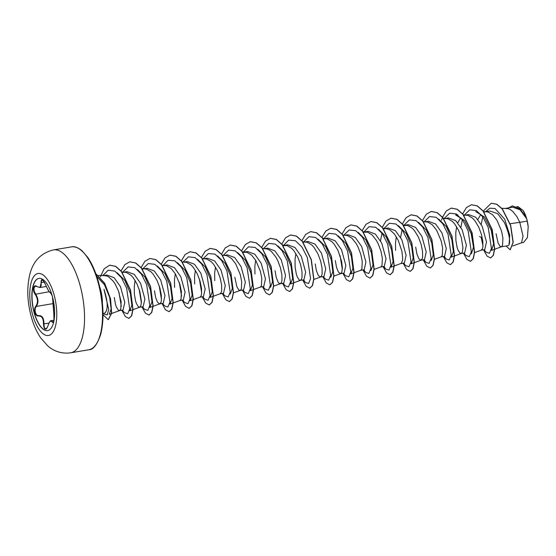 <?xml version="1.0" encoding="UTF-8"?>
<svg xmlns="http://www.w3.org/2000/svg" width="556" height="556" viewBox="0 0 556 556"><rect width="100%" height="100%" fill="white"/><g stroke="black" fill="none" stroke-linecap="round" stroke-linejoin="round"><path stroke-width="0.83" d="M47.691 330.598A26.473 10.661 80.5 0 1 34.375 312.882A26.473 10.661 80.5 0 1 38.969 278.375M34.208 312.91A26.473 10.661 80.5 0 1 38.885 278.389A26.473 10.661 80.5 0 1 52.285 296.091A26.473 10.661 80.5 0 1 47.607 330.611A26.473 10.661 80.5 0 1 34.208 312.91M47.976 325.872L47.941 325.983C45.613 330.771 44.112 330.097 43.431 323.946C43.493 318.539 41.881 315.891 38.6 316.016C36.967 316.218 35.744 315.057 34.931 312.541C34.305 309.894 34.604 307.753 35.841 306.12C38.204 302.666 37.975 298.732 35.167 294.312C32.019 290.295 33.471 283.748 36.904 286.451C40.296 288.23 41.679 286.945 41.061 282.587C41.137 278.181 42.638 278.862 45.571 284.637C47.712 289.683 49.317 292.331 50.401 292.567L52.139 295.584M36.904 286.451L35.132 286.291L33.979 288.008L34.152 290.983L35.591 293.964C38.482 298.635 38.725 302.784 36.3 306.419C35.118 307.934 34.819 309.928 35.403 312.389C36.154 314.717 37.315 315.787 38.864 315.606C42.263 315.495 43.959 318.289 43.959 323.967L44.258 327.178L44.779 328.269L45.995 328.895M103.013 313.834L104.862 312.938A18.605 7.492 80.5 0 0 105.188 312.757C108.232 309.087 107.822 301.241 103.965 289.217L108.719 309.344L107.266 314.835L104.201 314.112L103.687 313.508M99.774 287.021A20.836 8.389 80.5 0 1 100.539 289.495A20.836 8.389 80.5 0 1 102.38 302.645M512.785 245.967L521.528 242.805L523.029 236.112L519.784 222.344L527.227 221.1A18.605 7.492 -99.5 0 0 526.671 218.869A18.605 7.492 -99.5 0 0 526.643 218.765L520.124 209.827L512.771 207.2M510.144 223.7L519.784 222.344L517.004 216.805L512.743 211.412L510.429 209.647L508.087 208.618L501.797 208.291M501.38 246.808L508.114 245.682L509.018 244.904C510.547 240.595 509.018 233.159 504.417 222.588L497.606 213.636L489.919 211.009L485.673 211.711M496.07 233.687L498.127 243.132L500.108 246.371L501.297 246.822M494.701 249.227L501.47 246.781L502.561 245.37L502.916 237.996L501.498 230.914L496.904 220.162L492.644 214.769L487.987 211.975L483.525 211.676M481.287 250.165L484.762 249.588L486.5 241.943L482.198 226.306L475.811 217.264L468.59 214.581M481.204 250.186L482.469 248.734L482.886 246.878L482.823 241.353L481.399 234.271L478.633 226.897L474.768 220.551L472.551 218.126L467.895 215.332L463.426 215.033M461.195 253.529L464.67 252.945L466.401 245.272L462.105 229.663L455.725 220.628L448.49 217.931L445.488 218.425M456.629 226.723L455.788 232.582L455.878 240.4L457.067 247.198L457.942 249.846L459.916 253.084L461.278 253.494L462.377 252.09L462.926 247.733L461.306 237.627L458.54 230.254L454.669 223.908L452.459 221.483L447.802 218.689L443.334 218.39M444.578 256.288L446.308 248.636L442.006 233.02L435.64 223.992L428.398 221.295L425.389 221.781M434.25 259.36L441.186 256.851L442.277 255.447L442.639 248.066L441.214 240.984L436.627 230.233L432.366 224.839L427.71 222.046L423.429 221.754M415.693 247.114L416.882 253.911L418.731 258.547L420.69 260.264L424.485 259.659L426.216 252.014L421.914 236.376L415.534 227.334L408.306 224.652M420.92 260.257L422.185 258.804L422.602 256.948L422.539 251.423L421.121 244.341L418.348 236.974L414.484 230.622L412.267 228.196L407.611 225.402L403.503 225.576M404.386 263.002L406.123 255.364L401.821 239.733L395.434 230.691L388.213 228.009M378.414 229.141L386.198 236.905L391.556 249.679L393.085 261.605L391.07 267.151L401.432 263.287L402.509 260.305L402.641 257.81L401.912 251.361L398.256 240.331L394.392 233.979L389.86 229.788L385.774 228.502L383.404 228.933M380.818 266.956L384.293 266.373L386.024 258.7L381.729 243.09L375.363 234.062L368.114 231.365L365.111 231.852M374.139 269.368L380.902 266.929L382 265.518L382.354 258.137L380.929 251.062L378.163 243.688L376.342 240.31L372.082 234.917L367.426 232.116L363.311 232.29M360.726 270.313L364.201 269.729L365.931 262.078L361.629 246.447L355.249 237.412L348.021 234.729M354.04 272.725L360.809 270.285L361.907 268.875L362.262 261.494L360.837 254.419L358.071 247.045L356.25 243.667L351.99 238.274L347.333 235.473L343.052 235.181M344.101 273.072L345.839 265.448L341.537 249.804L335.157 240.769L327.929 238.079L323.272 238.948M335.317 260.542L336.505 267.339L338.354 271.981L340.314 273.698L341.808 272.231L342.357 267.881L341.627 261.431L337.972 250.402L334.107 244.056L331.89 241.631L327.234 238.837L324.363 238.663M315.224 263.905L316.406 270.702L318.254 275.338L320.214 277.055L324.009 276.45L325.74 268.77L321.444 253.168L315.071 244.133L307.836 241.436M320.451 277.041L321.715 275.588L322.132 273.74L322.07 268.214L320.645 261.132L317.879 253.758L314.015 247.413L311.798 244.987L307.141 242.194L302.867 241.895M295.875 253.585L295.034 259.443L295.125 267.262L296.313 274.059L297.189 276.707L299.163 279.946L300.122 280.412L303.917 279.807L305.647 272.141L301.352 256.524L294.979 247.489L287.737 244.8M300.351 280.398L301.623 278.945L302.04 277.096L301.977 271.571L300.553 264.489L297.787 257.115L293.915 250.77L291.705 248.344L287.049 245.55L283.08 245.662M283.817 283.143L285.555 275.519L281.253 259.881L274.873 250.839L267.644 248.157L264.635 248.643M275.032 270.619L276.221 277.416L278.07 282.052L279.07 283.303L280.433 283.713L281.531 282.309L281.948 280.453L281.885 274.928L280.46 267.846L277.694 260.472L275.873 257.094L271.613 251.701L269.299 249.936L266.956 248.907L262.675 248.608M260.25 287.104L263.732 286.521L265.462 278.855L261.16 263.238L254.78 254.196L247.552 251.507M253.571 289.516L260.34 287.07L261.431 285.666L261.786 278.285L260.368 271.203L255.781 260.451L251.514 255.058L246.857 252.264L242.75 252.431M243.632 289.864L245.363 282.205L241.068 266.595L234.701 257.567L227.46 254.863M234.847 277.333L236.905 286.778L238.885 290.024L240.074 290.475M233.478 292.873L240.241 290.427L241.339 289.023L241.693 281.642L240.268 274.56L235.681 263.808L231.421 258.415L226.765 255.621L222.296 255.322M213.386 296.23L219.974 293.832L223.54 293.234L225.27 285.582L220.975 269.952L214.588 260.91L207.367 258.227L204.358 258.714M220.148 293.783L221.246 292.38L221.663 290.524L221.601 284.999L220.176 277.917L217.41 270.55L213.539 264.197L211.329 261.779L206.672 258.978L202.203 258.679M177.399 262.661L185.197 270.39L190.597 283.192L192.14 295.153L190.124 300.726L199.882 297.189L203.447 296.591L205.178 288.946L200.876 273.309L194.496 264.267L187.268 261.584M200.056 297.147L201.154 295.736L201.571 293.881L201.508 288.355L200.084 281.273L197.317 273.906L193.446 267.554L191.236 265.136L186.58 262.335L182.298 262.043M183.348 299.941L185.085 292.275L180.783 276.666L174.417 267.638L167.175 264.941L164.166 265.427M173.194 302.944L179.963 300.504L181.054 299.093L181.409 291.712L179.991 284.637L175.404 273.886L171.137 268.492L166.48 265.692L162.206 265.4M154.471 290.76L155.652 297.557L157.501 302.2L159.461 303.917L163.255 303.312L164.986 295.653L160.691 280.022L154.311 270.987L147.083 268.298M159.697 303.903L160.962 302.45L161.379 300.594L161.316 295.069L159.892 287.994L157.126 280.62L153.261 274.275L151.044 271.849L146.388 269.055L142.114 268.756M143.163 306.648L144.894 299.024L140.599 283.386L134.211 274.344L126.99 271.662M135.122 280.446L134.281 286.305L134.371 294.124L135.56 300.921L136.435 303.562L138.409 306.808L139.771 307.218L140.87 305.807L141.419 301.456L139.799 291.351L137.033 283.977L133.162 277.632L130.952 275.206L126.295 272.412L122.021 272.113M123.071 310.012L124.801 302.353L120.499 286.743L114.119 277.701L106.877 275.011L103.882 275.505M114.279 297.481L115.467 304.278L116.343 306.926L118.317 310.165L119.679 310.575L120.777 309.164L121.132 301.79L118.477 290.976L115.12 283.956L113.07 280.988L108.545 276.798L106.203 275.769L98.405 275.415M485.117 211.801L483.88 212.142M480.85 214.317L477.889 219.425M465.024 215.158L463.78 215.499M460.757 217.674L457.79 222.782M444.925 218.515L443.834 218.8M396.345 236.8L395.511 242.652L395.594 250.471M307.829 241.422L303.18 242.305M255.684 260.298L254.85 266.157L254.94 273.976M215.499 267.019L214.658 272.871L214.748 280.69M195.399 270.376L194.565 276.228L194.656 284.046M175.307 273.733L174.473 279.585L174.563 287.403M143.517 268.882L142.426 269.167M123.418 272.238L122.327 272.523M512.403 205.922L519.825 208.597L526.31 217.688L523.147 210.509L518.039 206.644M527.227 221.1L528.2 226.904L527.408 237.627L523.53 242.485L521.368 242.847M481.19 224.346L482.629 217.605M485.437 211.746L489.885 208.208L495.048 208.542L504.702 219.182L509.748 235.125L509.018 244.904M483.15 211.204L491.247 203.232L496.758 204.302L502.207 208.98L510.519 225.423L513.056 242.319L510.137 249.783L506.106 246.023M508.552 207.888L512.319 205.935L520.062 208.993L526.643 218.765M491.33 203.218L496.925 204.274L502.374 208.952L510.693 225.395L513.223 242.291L510.22 249.769M526.205 217.459L526.622 218.716M96.82 276.513L104.472 284.755L109.657 297.432L111.13 308.997L109.219 314.349L119.679 310.575M117.121 272.732L124.912 280.46L130.319 293.283L131.862 305.216L129.847 310.797L139.771 307.218M137.214 269.375L145.019 277.117L150.405 289.898L151.955 301.873L149.939 307.44L152.928 306.363M157.306 266.018L165.111 273.76L170.504 286.562L172.047 298.496L170.032 304.083L173.027 303.006M197.491 259.305L205.31 267.054L210.689 279.842L212.239 291.789L210.224 297.37L213.212 296.292M217.584 255.941L225.382 263.662L230.782 276.471L232.332 288.425L230.309 293.985M237.683 252.591L245.495 260.34L250.881 273.121L252.417 285.068L250.409 290.656L253.404 289.579M257.775 249.227L265.573 256.962L270.974 269.764L272.516 281.69L270.501 287.299M277.868 245.87L285.673 253.605L291.066 266.407L292.616 278.375L290.6 283.942L300.525 280.356M318.053 239.156L325.851 246.878L331.244 259.687L332.801 271.641L330.785 277.222M338.145 235.793L345.957 243.549L351.35 256.323L352.893 268.284L350.878 273.865L353.873 272.787M358.245 232.436L366.036 240.178L371.443 252.98L372.993 264.92L370.97 270.508M398.437 225.729L406.241 233.464L411.635 246.266L413.177 258.206L411.162 263.794L414.157 262.717M418.529 222.365L426.327 230.094L431.727 242.902L433.277 254.863L431.254 260.437M438.635 219.022L446.44 226.765L451.82 239.546L453.369 251.5L451.347 257.08M457.838 214.95L455.6 214.915L464.42 220.419L471.161 233.61L473.49 247.191L471.446 253.724M475.693 211.551L484.512 217.055L491.247 230.233L493.582 243.848L491.539 250.367L494.534 249.283M479.536 236.446L481.155 237.377L482.983 245.842M484.019 249.713L486.097 252.174L489.412 253.314L491.421 248.476L488.244 227.508L483.011 217.097L476.416 210.599L469.75 209.827L464.35 215.047M462.279 220.127L460.889 227.321M463.926 253.07L466.004 255.531L469.313 256.67L471.328 251.833L468.145 230.865L462.919 220.454L456.316 213.956L449.658 213.184L444.258 218.404M444.307 256.351L445.912 258.887L449.22 260.027L451.229 255.19L448.053 234.229L442.826 223.811L436.224 217.313L429.559 216.541L424.158 221.761M424.214 259.708L425.813 262.244L429.128 263.384L431.136 258.547L427.96 237.586L422.734 227.168L416.131 220.676L409.466 219.898L404.066 225.117M401.995 230.205L400.605 237.398M403.642 263.141L405.72 265.601L409.035 266.741L411.044 261.904L407.868 240.943L402.634 230.525L396.039 224.033L389.374 223.255L383.974 228.474M381.902 233.555L380.512 240.755M384.022 266.421L385.628 268.958L388.95 270.091L390.958 265.191L387.692 244.077L382.396 233.666L375.738 227.279L369.066 226.695L363.707 232.151M363.93 269.778L365.528 272.315L368.843 273.462L370.852 268.624L367.676 247.656L362.449 237.245L355.847 230.747L349.182 229.969L343.782 235.195M340.057 255.565L342.322 269.347M343.358 273.218L345.436 275.672L348.751 276.818L350.76 271.981L347.583 251.02L342.357 240.602L335.755 234.104L329.089 233.325L323.689 238.552M323.265 276.575L325.343 279.029L328.652 280.175L330.667 275.338L327.491 254.377L322.258 243.959L315.662 237.461L308.997 236.682L303.597 241.909M303.645 279.849L305.251 282.385L308.573 283.525L310.582 278.619L307.315 257.504L302.019 247.1L295.361 240.706L288.689 240.129L283.331 245.578M283.073 283.289L285.159 285.742L288.467 286.889L290.475 282.052L287.299 261.091L282.073 250.673L275.47 244.174L268.805 243.403L263.405 248.622M262.981 286.646L265.059 289.106L268.388 290.239L270.397 285.339L267.123 264.218L261.827 253.814L255.176 247.427L248.497 246.843L243.139 252.292M242.889 290.003L244.967 292.463L248.282 293.603L250.29 288.766L247.114 267.804L241.881 257.386L235.285 250.895L228.62 250.117L223.22 255.336M222.796 293.359L224.874 295.82L228.196 296.953L230.205 292.053L226.938 270.932L221.635 260.528L214.984 254.141L208.312 253.557L202.954 259.013M199.395 279.07L201.661 292.845M202.697 296.716L204.782 299.177L208.09 300.316L210.099 295.479L206.922 274.518L201.696 264.1L195.093 257.609L188.428 256.83L183.028 262.057M179.303 282.427L181.569 296.202M182.604 300.073L184.682 302.534L188.011 303.666L190.02 298.767L186.746 277.652L181.451 267.241L174.799 260.854L168.12 260.271L162.762 265.726M159.211 285.784L161.476 299.566M162.512 303.437L164.59 305.89L167.905 307.037L169.914 302.193L166.737 281.232L161.504 270.814L154.909 264.322L148.244 263.544L142.843 268.77M139.118 289.141L141.384 302.923M142.419 306.794L144.497 309.247L147.806 310.394L149.821 305.557L146.645 284.589L141.412 274.171L134.809 267.679L128.151 266.901L122.751 272.127M119.019 292.498L121.284 306.28M122.32 310.151L124.405 312.611L127.706 313.758L129.722 308.955L126.601 288.091L121.416 277.673L114.849 271.113L108.191 270.209L102.86 275.484M483.539 249.79L487.035 256.107L490.587 257.956L493.214 255.371L494.548 249.032L492.032 229.51L483.039 211.065L477.208 205.928L471.37 204.754L466.387 207.603L462.592 213.99M463.44 253.147L466.943 259.464L470.494 261.313L473.121 258.728L474.456 252.389L471.94 232.867L462.946 214.421L457.115 209.285L451.277 208.111L446.336 210.912L442.555 217.194M442.493 217.347L441.554 220.155M443.347 256.511L446.85 262.828L450.402 264.67L453.029 262.084L454.363 255.746L451.84 236.224L442.854 217.778L437.016 212.642L431.185 211.468L426.237 214.268L422.463 220.551M423.255 259.867L426.758 266.185L430.309 268.027L432.929 265.441L434.264 259.103L431.748 239.58L422.755 221.135L416.924 215.999L411.092 214.825L406.102 217.674L402.308 224.061M403.163 263.224L406.658 269.542L410.217 271.391L412.837 268.798L414.171 262.46L411.655 242.937L402.662 224.499L396.831 219.356L390.993 218.188L386.01 221.031L382.215 227.425M383.063 266.581L386.566 272.899L390.117 274.747L392.745 272.155L394.079 265.824L391.563 246.294L382.57 227.856L376.732 222.713L370.901 221.545L365.911 224.395L362.116 230.782M362.971 269.938L366.473 276.256L370.025 278.104L372.652 275.519L373.986 269.18L371.464 249.651L362.477 231.213L356.639 226.07L350.808 224.902L345.86 227.703L342.086 233.986M342.878 273.295L346.381 279.612L349.932 281.461L352.553 278.876L353.887 272.537L351.371 253.008L342.378 234.569L336.547 229.426L330.716 228.259L325.767 231.06L321.987 237.342M322.786 276.652L326.282 282.969L329.84 284.818L332.46 282.233L333.795 275.894L331.279 256.372L322.285 237.926L316.454 232.79L310.616 231.616L305.675 234.417L301.894 240.699M302.686 280.009L306.189 286.326L309.741 288.175L312.368 285.589L313.702 279.251L311.186 259.728L302.193 241.283L296.355 236.147L290.524 234.973L285.582 237.773L281.802 244.056M282.594 283.365L286.097 289.683L289.648 291.532L292.275 288.946L293.61 282.608L291.087 263.085L282.1 244.64L276.262 239.504L270.431 238.329L265.483 241.13L261.709 247.413M262.501 286.729L266.004 293.04L269.556 294.888L272.176 292.303L273.51 285.972L270.994 266.442L262.008 248.004L256.17 242.861L250.339 241.686L245.391 244.487L241.61 250.77M242.409 290.086L245.905 296.397L249.456 298.245L252.083 295.667L253.418 289.328L250.902 269.806L241.916 251.361L236.078 246.218L230.247 245.043L225.256 247.893L221.462 254.28M222.31 293.443L225.812 299.76L229.364 301.609L231.991 299.024L233.325 292.685L230.809 273.163L221.816 254.717L215.985 249.575L210.147 248.4L205.164 251.249L201.362 257.636M202.217 296.8L205.72 303.117L209.271 304.966L211.899 302.381L213.233 296.042L210.717 276.52L201.724 258.074L195.893 252.931L190.055 251.764L185.113 254.565L181.332 260.84M182.125 300.157L185.628 306.474L189.179 308.323L191.799 305.737L193.134 299.399L190.618 279.876L181.631 261.431L175.793 256.295L169.962 255.121L165.014 257.921L161.24 264.204M162.032 303.513L165.528 309.831L169.087 311.68L171.707 309.094L173.041 302.756L170.525 283.233L161.539 264.788L155.701 259.652L149.87 258.477L144.921 261.278L141.141 267.561M141.933 306.87L145.436 313.188L148.987 315.037L151.614 312.451L152.949 306.113L150.433 286.59L141.439 268.145L135.608 263.009L129.77 261.834L124.829 264.635L121.048 270.918M121.84 310.227L125.343 316.545L128.895 318.393L131.522 315.808L132.856 309.47L130.333 289.947L121.347 271.502L115.509 266.366L109.678 265.191L104.125 268.833L100.295 276.957M103.013 314.752L108.246 319.693L111.513 313.327L110.401 298.961L104.597 283.442L95.903 273.872M490.67 257.942L493.38 255.343L494.715 249.005L492.199 229.482L483.206 211.037L477.375 205.901L471.46 204.74M470.578 261.299L473.288 258.7L474.622 252.361L472.107 232.839L463.113 214.394L457.282 209.258L451.361 208.097M450.485 264.656L453.196 262.057L454.53 255.718L452.007 236.196L443.021 217.75L437.183 212.614L431.268 211.454M430.393 268.013L433.096 265.414L434.431 259.075L431.915 239.553L422.928 221.107L417.09 215.971L411.176 214.818M410.3 271.37L413.004 268.77L414.338 262.432L411.822 242.909L402.829 224.464L396.998 219.328L391.077 218.174M390.201 274.727L392.911 272.127L394.246 265.789L391.73 246.266L382.736 227.828L376.898 222.685L370.984 221.531M370.108 278.09L372.819 275.491L374.153 269.153L371.63 249.623L362.644 231.185L356.806 226.042L350.892 224.888M350.016 281.447L352.719 278.848L354.061 272.51L351.538 252.98L342.545 234.542L336.714 229.399L330.799 228.245M329.923 284.804L332.627 282.205L333.961 275.866L331.445 256.337L322.452 237.898L316.621 232.762L310.7 231.602M309.824 288.161L312.535 285.562L313.869 279.223L311.353 259.701L302.36 241.255L296.529 236.119L290.607 234.959M289.732 291.518L292.442 288.918L293.776 282.58L291.261 263.058L282.267 244.612L276.429 239.476L270.515 238.315M269.639 294.875L272.343 292.275L273.677 285.944L271.161 266.414L262.175 247.976L256.337 242.833L250.422 241.672M249.54 298.231L252.25 295.639L253.585 289.301L251.069 269.778L242.082 251.333L236.244 246.19L230.33 245.029M229.447 301.588L232.158 298.996L233.492 292.658L230.976 273.135L221.983 254.69L216.152 249.547L210.237 248.393M209.355 304.945L212.065 302.353L213.4 296.014L210.884 276.492L201.891 258.047L196.06 252.904L190.138 251.75M189.262 308.309L191.966 305.71L193.3 299.371L190.784 279.849L181.798 261.403L175.96 256.267L170.046 255.107M169.17 311.666L171.874 309.066L173.208 302.728L170.692 283.206L161.706 264.76L155.868 259.624L149.953 258.464M149.071 315.023L151.781 312.423L153.115 306.085L150.6 286.562L141.606 268.117L135.775 262.981L129.854 261.82M128.978 318.38L131.689 315.78L133.023 309.442L130.507 289.919L121.514 271.474L115.683 266.338L109.761 265.177M108.33 319.672L111.693 313.236L110.526 298.739L104.625 283.171L95.854 273.733M528.2 226.904A18.487 7.443 -99.5 0 0 523.147 210.509M38.6 316.016L38.781 315.62M45.988 328.895L45.988 328.895C46.287 329.326 46.926 328.332 47.92 325.913C49.31 322.098 50.401 320.346 51.187 320.666L53.028 322.431M50.401 292.567A0.417 0.41 -108 0 0 50.825 292.866L50.825 292.873C49.894 292.484 49.651 293.651 45.55 284.63L42.812 280.161L41.943 279.876L39.997 287.528L46.329 286.479M35.167 294.312L49.213 291.691M39.997 287.528L37.203 286.667M35.841 306.12L36.3 306.419L53.091 303.611M43.431 323.946L48.956 323.133M53.612 321.597L52.528 321.778A0.417 0.354 157.3 0 0 52.097 322.112C50.902 319.957 49.519 321.25 47.941 325.983M53.862 314.362L53.842 314.258C54.3 320.624 53.717 323.238 52.097 322.112M53.188 302.249A0.417 0.368 6.6 0 0 53.167 302.464L53.842 314.258M52.584 297.196L53.167 302.464M41.061 282.587L44.362 282.128M54.002 294.513A31.428 12.656 80.5 0 1 51.486 333.913A31.428 12.656 80.5 0 1 32.54 314.481A31.428 12.656 80.5 0 1 35.056 275.074A31.428 12.656 80.5 0 1 54.002 294.513M79.918 284.776A52.167 21.003 80.5 0 1 70.709 352.796C60.298 354.297 52.181 349.946 47.642 345.783L40.623 337.784C36.606 331.786 33.506 324.822 31.324 316.899C27.154 301.665 26.688 287.348 29.92 273.962C33.36 260.896 41.22 252.876 53.515 249.894A52.167 21.003 80.5 0 1 79.918 284.776M71.509 246.885C74.316 246.141 77.798 247.399 81.954 250.68L87.778 257.414C92.039 263.669 95.597 271.801 98.44 281.809C103.638 301.901 104.389 319.45 100.692 334.462C97.154 344.783 93.158 349.898 88.703 349.793A52.167 21.003 -99.5 0 0 97.919 281.767A52.167 21.003 -99.5 0 0 71.509 246.885L53.515 249.894M88.703 349.793L70.709 352.796M444.578 256.302L441.103 256.886M404.386 263.016L400.911 263.6M344.108 273.093L340.543 273.684M283.824 283.164L280.259 283.762M243.632 289.878L240.157 290.461M183.355 299.948L179.88 300.532M143.163 306.669L139.598 307.26M123.071 310.026L119.505 310.616M512.771 207.179L505.765 208.354M468.583 214.567L465.58 215.068M408.306 224.638L404.74 225.236M388.206 227.995L384.648 228.592M348.021 234.708L345.012 235.209M287.737 244.779L284.172 245.377M247.552 251.5L244.543 252M227.453 254.856L224.45 255.357M187.268 261.57L184.258 262.071M147.076 268.284L144.073 268.784M126.983 271.641L123.981 272.148M516.885 206.624L518.039 206.637M153.102 306.3L159.864 303.861M242.395 251.965L245.12 252.007M273.496 286.222L280.433 283.713M282.775 245.252L285.304 245.293M313.681 279.501L320.617 276.999M322.96 238.538L325.496 238.58M333.947 276.082L340.717 273.642M362.957 231.824L365.681 231.866M383.049 228.46L385.774 228.502M403.149 225.104L405.873 225.145M414.324 262.654L421.094 260.208M451.354 257.08L461.278 253.494M474.435 252.646L481.371 250.137M445.912 258.887L443.827 256.427M425.813 262.244L423.735 259.784M385.628 268.958L383.55 266.498M365.528 272.315L363.45 269.855M305.251 282.385L303.173 279.932M53.918 320.2L51.208 320.652M53.161 322.438L53.244 322.362C53.063 321.389 54.3 324.6 53.842 314.314C54.286 314.772 53.995 325.35 53.842 314.314L52.486 296.807M52.313 296.188L50.895 292.859"/></g></svg>
